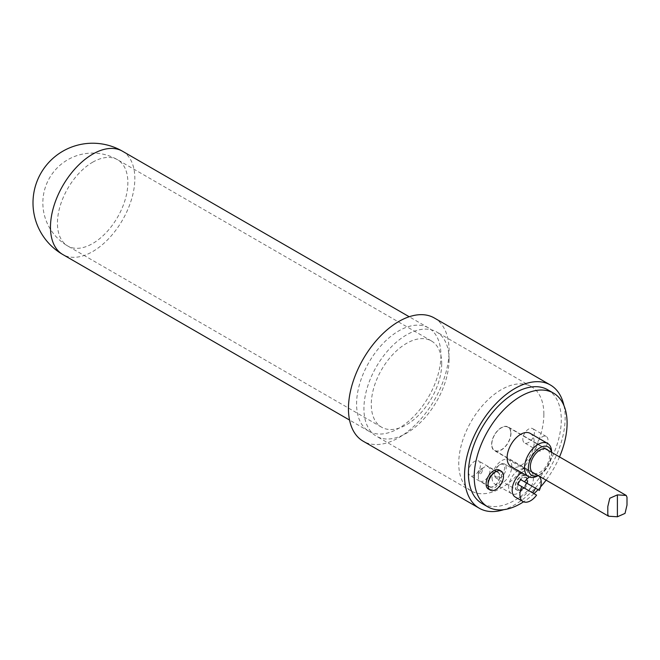 <?xml version="1.0" encoding="UTF-8"?>
<svg xmlns="http://www.w3.org/2000/svg" width="660" height="660" viewBox="0 0 660 660"><rect width="100%" height="100%" fill="white"/><g stroke="black" fill="none" stroke-linecap="round" stroke-linejoin="round"><path stroke-width="0.49" stroke-dasharray="3.3 2.47" d="M496.262 478.178A8.209 4.736 -60 0 1 494.563 474.416A8.209 4.736 -60 0 1 500.371 464.368A8.209 4.736 -60 0 1 504.471 463.955L504.471 463.955A8.209 4.736 -60 0 1 504.471 473.435A8.209 4.736 -60 0 1 496.262 478.178L516.895 490.083A8.209 4.736 120 0 0 526.235 482.839A8.209 4.736 120 0 0 525.104 475.868L525.104 475.868A8.209 4.736 120 0 0 518.719 478.129A8.209 4.736 120 0 0 515.196 486.469A8.209 4.736 120 0 0 516.895 490.083M504.471 463.955L525.104 475.868L504.471 463.955M517.91 484.358L536.58 495.132M521.507 472.585A15.048 8.687 -60 0 1 530.335 470.992A15.048 8.687 -60 0 1 531.581 485.925A15.048 8.687 -60 0 1 515.287 497.062M529.303 477.015A15.048 8.687 -60 0 1 538.073 475.464L530.335 470.992L538.073 475.464A15.048 8.687 -60 0 1 538.667 475.86M517.159 490.24A8.209 4.736 -60 0 1 519.04 478.219A8.209 4.736 -60 0 1 527.068 479.779A8.209 4.736 -60 0 1 526.498 482.996A8.209 4.736 -60 0 1 521.268 489.835A8.209 4.736 -60 0 1 517.159 490.24M518.48 489.736A7.111 4.109 -60 0 1 518.48 481.528A7.111 4.109 -60 0 1 525.599 477.419A7.111 4.109 -60 0 1 527.068 480.678A7.111 4.109 -60 0 1 526.688 483.103A7.111 4.109 -60 0 1 522.035 489.39A7.111 4.109 -60 0 1 518.48 489.736L519.255 490.19A7.111 4.109 -60 0 1 520.897 479.762A7.111 4.109 -60 0 1 526.366 477.865A7.111 4.109 -60 0 1 527.464 483.549A7.111 4.109 -60 0 1 519.255 490.19M496.039 476.784A7.111 4.109 120 0 0 504.24 470.159A7.111 4.109 120 0 0 499.595 464.813A7.111 4.109 120 0 0 494.563 473.525A7.111 4.109 120 0 0 496.039 476.784M525.599 477.419L526.366 477.865M487.822 483.136A8.481 4.901 -60 0 1 491.461 474.523A8.481 4.901 -60 0 1 498.061 472.189A8.481 4.901 -60 0 1 498.061 481.981A8.481 4.901 -60 0 1 489.571 486.882A8.481 4.901 -60 0 1 487.822 483.136M499.505 477.592A8.209 4.736 -60 0 1 495.487 484.984A8.209 4.736 -60 0 1 489.712 486.643A8.209 4.736 -60 0 1 489.712 477.163A8.209 4.736 -60 0 1 497.92 472.42A8.209 4.736 -60 0 1 499.505 477.592M499.29 470.052A10.948 6.319 -60 0 1 501.402 476.941A10.948 6.319 -60 0 1 496.039 486.808A10.948 6.319 -60 0 1 488.342 489.01M489.827 472.007A8.209 4.736 -60 0 1 485.809 479.399A8.209 4.736 -60 0 1 480.034 481.058A8.209 4.736 -60 0 1 478.335 477.295A8.209 4.736 -60 0 1 484.143 467.247A8.209 4.736 -60 0 1 488.243 466.834A8.209 4.736 -60 0 1 489.827 472.007M482.171 471.067A2.739 1.576 -60 0 1 480.076 474.045A2.739 1.576 -60 0 1 478.335 472.832A2.739 1.576 -60 0 1 480.274 469.474A2.739 1.576 -60 0 1 482.171 471.067M468.468 471.966A8.481 4.901 120 0 0 470.225 475.703A8.481 4.901 120 0 0 478.706 470.811A8.481 4.901 120 0 0 478.706 461.018A8.481 4.901 120 0 0 472.114 463.345A8.481 4.901 120 0 0 468.468 471.966M536.374 447.084A8.209 4.736 -60 0 1 539.896 438.743A8.209 4.736 -60 0 1 546.282 436.483A8.209 4.736 -60 0 1 546.282 445.962A8.209 4.736 -60 0 1 538.073 450.706A8.209 4.736 -60 0 1 536.374 447.084M522.827 439.263A8.209 4.736 120 0 0 524.527 442.885A8.209 4.736 120 0 0 532.736 438.141A8.209 4.736 120 0 0 532.736 428.662A8.209 4.736 120 0 0 526.358 430.922A8.209 4.736 120 0 0 522.827 439.263M508.687 487.501A13.959 8.06 -60 0 1 514.684 473.319A13.959 8.06 -60 0 1 525.533 469.483A13.959 8.06 -60 0 1 525.533 485.595A13.959 8.06 -60 0 1 511.574 493.655A13.959 8.06 -60 0 1 508.687 487.501M492.046 477.898A13.959 8.06 120 0 0 494.934 484.044A13.959 8.06 120 0 0 508.893 475.992A13.959 8.06 120 0 0 508.893 459.871A13.959 8.06 120 0 0 498.044 463.716A13.959 8.06 120 0 0 492.046 477.898M547.684 389.755A65.67 37.917 -60 0 1 547.684 465.581A65.67 37.917 -60 0 1 482.014 503.497M559.507 456.926A65.67 37.917 -60 0 1 546.092 480.15M540.548 486.948A65.67 37.917 -60 0 1 538.04 489.662M533.989 493.639A65.67 37.917 -60 0 1 523.578 501.806M543.873 414.233A60.2 34.757 120 0 0 531.407 386.669A60.2 34.757 120 0 0 471.207 421.426A60.2 34.757 120 0 0 471.207 490.941A60.2 34.757 120 0 0 517.597 474.812A60.2 34.757 120 0 0 543.873 414.233M491.634 444.626A13.678 7.895 -60 0 1 497.508 430.724A13.678 7.895 -60 0 1 508.151 426.954A13.678 7.895 -60 0 1 508.151 442.753A13.678 7.895 -60 0 1 494.464 450.656A13.678 7.895 -60 0 1 491.634 444.626M548.072 450.326A13.678 7.895 -60 0 1 546.843 465.094A13.678 7.895 -60 0 1 534.658 473.55M551.446 452.273A16.417 9.479 -60 0 1 551.611 454.443A16.417 9.479 -60 0 1 540.004 474.556A16.417 9.479 -60 0 1 538.04 475.497M551.611 452.207A19.156 11.055 -60 0 1 538.073 475.67M530.236 433.389A19.156 11.055 -60 0 1 530.236 455.507A19.156 11.055 -60 0 1 511.079 466.562M441.713 363.734A49.805 28.751 -60 0 1 419.974 413.853A49.805 28.751 -60 0 1 381.596 427.202A49.805 28.751 -60 0 1 381.596 369.691A49.805 28.751 -60 0 1 431.392 340.939A49.805 28.751 -60 0 1 441.713 363.734M449.064 359.494A60.2 34.757 -60 0 1 422.788 420.073A60.2 34.757 -60 0 1 376.398 436.202A60.2 34.757 -60 0 1 376.398 366.688A60.2 34.757 -60 0 1 436.598 331.93A60.2 34.757 -60 0 1 449.064 359.494M563.937 405.553A71.148 41.077 -60 0 1 565.158 417.582A71.148 41.077 -60 0 1 503.819 509.668M434.329 317.988A71.148 41.077 -60 0 1 449.064 350.551A71.148 41.077 -60 0 1 418.011 422.152A71.148 41.077 -60 0 1 363.182 441.21M440.938 355.245A59.656 34.444 -60 0 1 414.901 415.28A59.656 34.444 -60 0 1 368.932 431.26A59.656 34.444 -60 0 1 368.932 362.381A59.656 34.444 -60 0 1 428.579 327.938A59.656 34.444 -60 0 1 440.938 355.245M627 505.106L627 497.219M510.79 433.331A13.406 7.739 -60 0 1 504.933 446.828A13.406 7.739 -60 0 1 494.604 450.417A13.406 7.739 -60 0 1 494.604 434.932A13.406 7.739 -60 0 1 508.01 427.193A13.406 7.739 -60 0 1 510.79 433.331M92.656 162.212A49.805 28.751 -60 0 1 117.554 159.745A49.805 28.751 -60 0 1 127.867 182.539A49.805 28.751 -60 0 1 106.128 232.658A49.805 28.751 -60 0 1 67.749 245.998A49.805 28.751 -60 0 1 60.118 206.093A49.805 28.751 -60 0 1 92.656 162.212M122.48 151.214A59.656 34.444 -60 0 1 134.838 178.522A59.656 34.444 -60 0 1 108.793 238.549A59.656 34.444 -60 0 1 62.824 254.537M527.068 480.678L527.068 479.779M522.035 489.39L521.268 489.835M494.563 473.525L494.563 474.416M499.595 464.813L500.371 464.368M497.92 472.42L488.243 466.834M489.712 486.643L480.034 481.058M478.335 472.832L478.335 477.295M480.274 469.474L484.143 467.247M498.061 472.189L478.706 461.018M489.571 486.882L470.225 475.703M546.282 436.483L532.736 428.662M538.073 450.706L524.527 442.885M525.533 469.483L508.893 459.871M511.574 493.655L494.934 484.044M546.843 449.303L508.151 426.954M533.164 472.997L494.464 450.656M551.611 454.443L551.611 452.372M540.004 474.556L538.205 475.596M431.392 340.939L117.554 159.745A49.805 49.805 0 0 0 42.85 202.876A49.805 49.805 0 0 0 67.749 245.998L381.596 427.202M531.407 386.669L436.598 331.93M471.207 490.941L376.398 436.202M428.579 327.938L409.2 316.742M368.932 431.26L349.544 420.065M494.604 450.417L531.935 471.974M508.01 427.193L545.35 448.751M607.802 514.445L607.802 506.558"/><path stroke-width="0.99" d="M521.788 486.593A15.048 8.687 -60 0 0 523.025 501.526A15.048 8.687 -60 0 0 536.58 495.132L517.91 484.358A15.048 8.687 -60 0 1 520.649 479.614L539.319 490.396L520.649 479.614M535.45 488.161A15.048 8.687 -60 0 1 532.711 492.904M523.025 501.526L515.287 497.062A15.048 8.687 -60 0 1 512.746 485.842A15.048 8.687 -60 0 1 521.507 472.585M538.667 475.86A15.048 8.687 -60 0 1 539.319 490.396M524.518 481.849A15.048 8.687 -60 0 1 529.303 477.015M503.332 478.063A10.948 6.319 -60 0 1 497.978 487.921A10.948 6.319 -60 0 1 490.281 490.124A10.948 6.319 -60 0 1 490.281 477.485A10.948 6.319 -60 0 1 501.22 471.174A10.948 6.319 -60 0 1 503.332 478.063M490.281 490.124L488.342 489.01A10.948 6.319 -60 0 1 488.342 476.371A10.948 6.319 -60 0 1 499.29 470.052L501.22 471.174M523.578 501.806A65.67 37.917 -60 0 1 487.822 506.855L482.014 503.497A65.67 37.917 -60 0 1 468.418 474.556A65.67 37.917 -60 0 1 496.633 407.822A65.67 37.917 -60 0 1 547.684 389.755L553.492 393.104A65.67 37.917 -60 0 1 559.507 456.926M487.822 506.855A65.67 37.917 -60 0 1 474.227 477.906A65.67 37.917 -60 0 1 502.433 411.172A65.67 37.917 -60 0 1 553.492 393.104M546.092 480.15A65.67 37.917 -60 0 1 540.548 486.948M538.04 489.662A65.67 37.917 -60 0 1 533.989 493.639M534.658 473.55A13.678 7.895 -60 0 1 533.164 472.997A13.678 7.895 -60 0 1 530.335 466.966A13.678 7.895 -60 0 1 536.209 453.065A13.678 7.895 -60 0 1 546.843 449.303A13.678 7.895 -60 0 1 548.072 450.326M538.04 475.497A16.417 9.479 -60 0 1 528.396 468.13A16.417 9.479 -60 0 1 538.898 448.445A16.417 9.479 -60 0 1 551.446 452.273M538.205 475.596L538.073 475.67A19.156 11.055 -60 0 1 528.495 476.619A19.156 11.055 -60 0 1 524.527 468.179A19.156 11.055 -60 0 1 532.752 448.717A19.156 11.055 -60 0 1 547.643 443.446A19.156 11.055 -60 0 1 551.611 452.207L551.611 452.372M528.495 476.619L511.079 466.562A19.156 11.055 -60 0 1 507.111 458.122A19.156 11.055 -60 0 1 515.344 438.661A19.156 11.055 -60 0 1 530.236 433.389L547.643 443.446M503.819 509.668A71.148 41.077 -60 0 1 479.276 508.241A71.148 41.077 -60 0 1 479.276 426.088A71.148 41.077 -60 0 1 550.423 385.011A71.148 41.077 -60 0 1 563.937 405.553M479.276 508.241L363.182 441.21A71.148 41.077 -60 0 1 363.182 359.065A71.148 41.077 -60 0 1 434.329 317.988L550.423 385.011M617.397 516.78L625.02 513.406L627 505.106L627 497.219L626.216 495.437L617.397 494.885L609.774 498.259L607.802 506.558L607.802 514.445L608.586 516.227L617.397 516.78L617.397 494.885M62.824 254.537A59.656 34.444 -60 0 1 53.683 206.737A59.656 34.444 -60 0 1 92.656 154.168A59.656 34.444 -60 0 1 122.48 151.214A59.656 59.656 0 0 0 33 202.876A59.656 59.656 0 0 0 62.824 254.537L349.544 420.065M409.2 316.742L122.48 151.214M531.935 471.974L608.586 516.227M545.35 448.751L626.216 495.437"/></g></svg>
